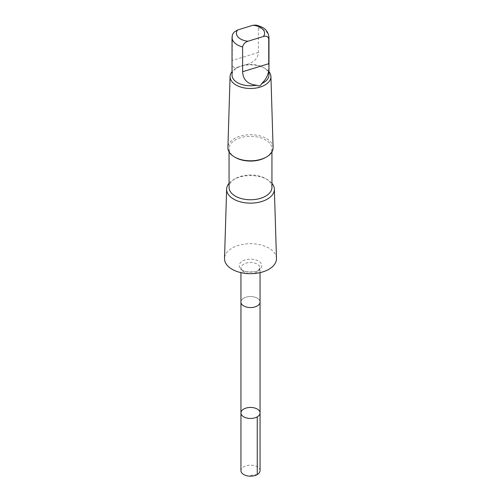<?xml version="1.0" encoding="UTF-8"?>
<svg xmlns="http://www.w3.org/2000/svg" width="501" height="501" viewBox="0 0 501 501"><rect width="100%" height="100%" fill="white"/><g stroke="black" fill="none" stroke-linecap="round" stroke-linejoin="round"><path stroke-width="0.38" stroke-dasharray="2.5 1.88" d="M260.05 470.658A9.55 5.517 0 0 0 258.516 467.658A9.55 5.517 0 0 0 247.788 465.373A9.55 5.517 0 0 0 240.95 470.658M268.968 75.094A18.468 10.665 0 0 0 263.557 67.554A18.468 10.665 0 0 0 244.444 65.024L239.415 66.564C233.673 69.119 231.28 67.09 232.245 60.471L232.376 34.813M239.415 66.564A18.468 10.665 0 0 0 237.443 67.554A18.468 10.665 0 0 0 232.032 75.094M242.49 305.046A9.55 5.511 0 0 0 253.205 307.332A9.55 5.511 0 0 0 260.05 302.047A9.55 5.511 0 0 0 258.51 299.047A9.55 5.511 0 0 0 247.795 296.761A9.55 5.511 0 0 0 240.95 302.047A9.55 5.511 0 0 0 242.49 305.046M240.95 412.949A9.55 5.517 180 0 1 250.5 407.432A9.55 5.517 180 0 1 260.05 412.949M260.05 302.209L260.05 302.047A9.55 5.517 0 0 0 258.516 299.047A9.55 5.517 0 0 0 247.788 296.761A9.55 5.517 0 0 0 240.95 302.047L240.95 302.209M276.477 258.422A25.983 14.999 0 0 0 250.5 243.686A25.983 14.999 0 0 0 224.523 258.422M271.943 183.303A23.866 13.777 0 0 0 267.377 179.615A23.866 13.777 0 0 0 233.623 179.615A23.866 13.777 0 0 0 229.057 183.303M271.943 187.374A21.443 12.381 0 0 0 265.662 178.625A21.443 12.381 0 0 0 235.338 178.625A21.443 12.381 0 0 0 229.057 187.374M265.662 157.452A21.443 12.381 0 0 0 271.943 148.697A21.443 12.381 0 0 0 250.5 136.322A21.443 12.381 0 0 0 229.057 148.697A21.443 12.381 0 0 0 232.508 155.429A21.443 12.381 0 0 0 235.338 157.452M273.089 147.526A22.595 13.045 0 0 0 250.5 134.713A22.595 13.045 0 0 0 227.911 147.526M268.968 71.656A20.422 11.792 0 0 0 264.941 68.355A20.422 11.792 0 0 0 236.059 68.355A20.422 11.792 0 0 0 232.032 71.656M256.067 25.106L258.065 26.428L258.378 27.442L258.391 52.442C257.896 58.905 253.249 63.101 244.444 65.024M257.257 474.56L250.5 475.349M232.245 35.746A18.468 10.665 0 0 0 232.032 37.362M242.484 271.035A9.55 5.517 0 0 0 253.212 273.321A9.55 5.517 0 0 0 260.05 268.035A9.55 5.517 0 0 0 250.5 262.518A9.55 5.517 0 0 0 240.95 268.035A9.55 5.517 0 0 0 242.484 271.035M241.056 269.162A11.254 6.494 0 0 0 260.52 268.586A11.254 6.494 0 0 0 249.924 259.142A11.254 6.494 0 0 0 241.056 269.162M268.968 37.362A18.468 10.665 0 0 0 258.391 27.718M258.391 52.442L232.245 60.471M260.05 272.638L260.05 268.035L258.773 269.839C258.272 272.481 242.734 272.738 241.895 269.563L240.95 268.035L240.95 272.638M235.338 178.625L233.623 179.615M265.662 178.625L267.377 179.615M229.057 148.697L229.057 151.872M271.943 148.697L271.943 151.872M237.443 67.554L236.059 68.355M263.557 67.554L264.941 68.355M243.311 65.393L239.847 66.458"/><path stroke-width="0.75" d="M242.484 415.949A9.55 5.517 180 0 1 240.95 412.949A9.55 5.517 180 0 1 250.5 407.432A9.55 5.517 180 0 1 260.05 412.949A9.55 5.517 180 0 1 253.212 418.235A9.55 5.517 180 0 1 242.484 415.949A9.55 5.517 180 0 1 240.95 412.949L240.95 470.658A9.55 5.517 0 0 0 242.484 473.658A9.55 5.517 0 0 0 253.212 475.95A9.55 5.517 0 0 0 260.05 470.658L260.05 412.949A9.55 5.517 180 0 1 253.212 418.235A9.55 5.517 180 0 1 242.484 415.949M263.407 36.498A14.084 8.129 0 0 0 253.036 25.244L237.593 29.985L234.067 32.152L232.47 34.519L232.032 37.362L232.032 75.094A18.468 10.665 0 0 0 235 80.893A18.468 10.665 0 0 0 256.556 85.17C258.979 86.548 260.658 86.034 261.585 83.623A18.468 10.665 0 0 0 268.968 75.094L268.968 37.362A18.468 10.665 0 0 1 268.755 38.972C268.198 36.548 266.413 35.721 263.407 36.498L247.964 41.239C244.964 42.303 243.179 44.226 242.609 47L242.609 71.724C243.104 79.928 247.751 84.406 256.556 85.17M240.95 272.638L240.95 302.047A9.55 5.517 0 0 0 242.484 305.046A9.55 5.517 0 0 0 253.212 307.338A9.55 5.517 0 0 0 260.05 302.047L260.05 272.638M229.057 183.303A23.866 13.777 0 0 0 226.64 189.115L224.523 258.422A25.983 14.999 0 0 0 228.694 266.845A25.983 14.999 0 0 0 258.09 273.032A25.983 14.999 0 0 0 276.477 258.422L274.36 189.115A23.866 13.777 0 0 0 271.943 183.303M226.64 189.115A23.866 13.777 0 0 0 230.473 196.849A23.866 13.777 0 0 0 257.47 202.536A23.866 13.777 0 0 0 274.36 189.115M229.057 151.872L229.057 187.374A21.443 12.381 0 0 0 232.508 194.106A21.443 12.381 0 0 0 256.581 199.248A21.443 12.381 0 0 0 271.943 187.374L271.943 151.872M232.032 71.656A20.422 11.792 0 0 0 230.078 76.484L227.911 147.526A22.595 13.045 0 0 0 231.543 154.853A22.595 13.045 0 0 0 234.524 156.982L235.338 157.452A21.443 12.381 0 0 0 265.662 157.452L266.476 156.982A22.595 13.045 0 0 0 273.089 147.526L270.922 76.484A20.422 11.792 0 0 0 268.968 71.656M234.524 156.982A22.595 13.045 0 0 0 266.476 156.982M230.078 76.484A20.422 11.792 0 0 0 233.36 83.103A20.422 11.792 0 0 0 256.462 87.969A20.422 11.792 0 0 0 270.922 76.484M261.585 83.623C267.327 78.419 269.72 71.775 268.755 63.696L268.755 38.972M253.036 25.244L256.067 25.106C262.248 26.778 267.972 28.97 268.968 37.362M257.251 416.851L257.257 474.56M232.032 37.362A18.468 10.665 0 0 0 242.609 47M237.593 29.985A14.084 8.129 0 0 0 238.683 37.663A14.084 8.129 0 0 0 247.964 41.239M268.755 63.696L242.609 71.724M240.95 302.209L240.95 412.949M260.05 302.209L260.05 412.949"/></g></svg>
